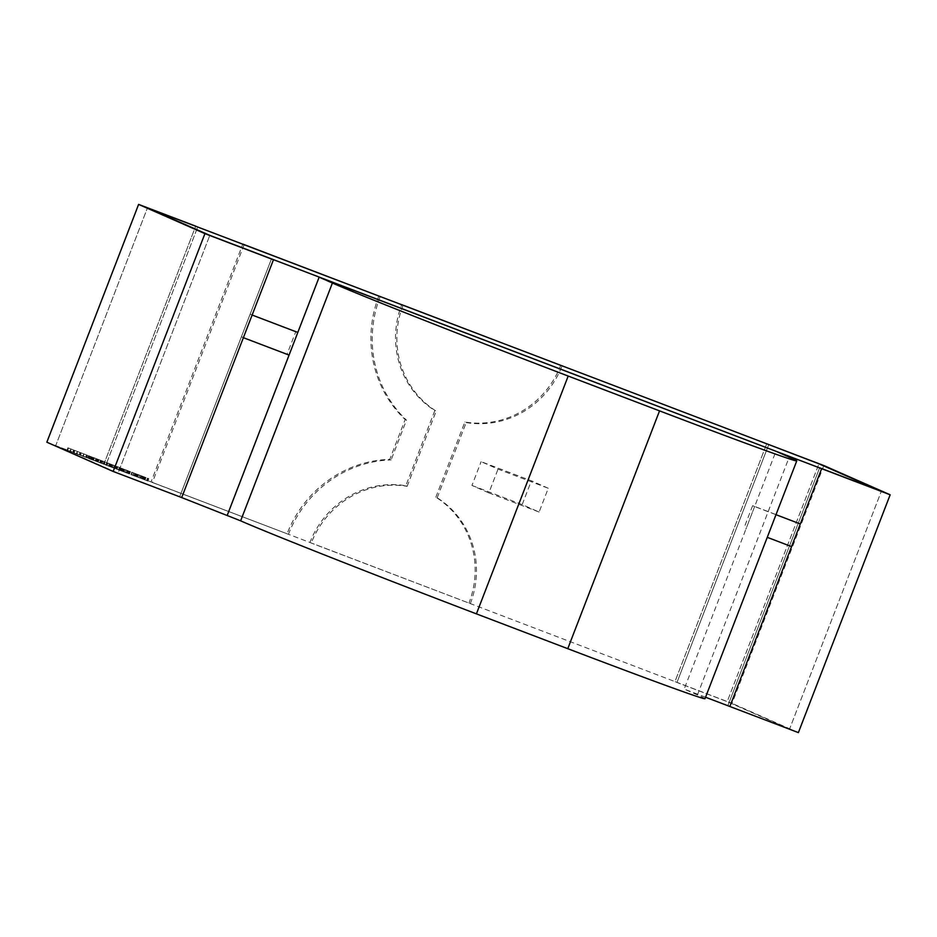 <?xml version="1.0" encoding="UTF-8"?>
<svg xmlns="http://www.w3.org/2000/svg" width="937" height="937" viewBox="0 0 937 937"><rect width="100%" height="100%" fill="white"/><g stroke="black" fill="none" stroke-linecap="round" stroke-linejoin="round"><path stroke-width="0.7" stroke-dasharray="4.68 3.51" d="M548.274 488.271L531.361 480.81L481.126 461.66L498.039 469.121L548.274 488.271L539.103 512.047L522.19 504.586L531.361 480.81M539.103 512.047L488.868 492.897L498.039 469.121M488.868 492.897L471.955 485.436L481.126 461.66M522.19 504.586L471.955 485.436M46.85 442.205L105.94 464.846L55.693 445.696L147.46 207.885L55.693 445.696L118.039 473.185L209.794 235.374L118.039 473.185L179.705 496.692L271.461 258.881L179.705 496.692L181.696 497.57L118.039 473.185L55.693 445.696L105.94 464.846L197.707 227.035L105.94 464.846L103.948 463.967L195.716 226.157L103.948 463.967L674.968 681.597L766.724 443.787L674.968 681.597L732.066 703.359L823.834 465.548M727.873 705.62L819.641 467.797L727.873 705.62L789.54 729.115L881.307 491.304L789.54 729.115L727.206 701.626L818.961 463.815L727.206 701.626L676.959 682.476L768.715 444.665L676.959 682.476L674.968 681.597L727.206 701.626L789.54 729.115L727.873 705.62M798.383 732.605L732.066 703.359M405.815 485.753L407.138 486.338A88.746 85.091 -66.2 0 0 311.271 543.062L309.936 542.476A88.746 85.091 -66.2 0 1 405.815 485.753L434.827 410.547A88.746 85.091 113.8 0 1 401.704 304.666M309.936 542.476L468.98 603.088L311.271 543.062M470.304 603.674A88.746 85.091 -66.2 0 0 437.181 497.793L435.846 497.207A88.746 85.091 -66.2 0 1 468.98 603.088M435.846 497.207L464.869 421.99A88.746 85.091 113.8 0 0 560.736 365.278M437.181 497.793L466.193 422.575L464.869 421.99M466.193 422.575A88.746 85.091 113.8 0 0 562.059 365.863M403.027 305.251A88.746 85.091 113.8 0 0 436.162 411.132L434.827 410.547M407.138 486.338L436.162 411.132M244.135 244.686L152.38 482.508L151.044 481.923L242.812 244.1M151.044 481.923L287.097 533.774A114.244 109.524 -66.2 0 1 389.804 459.341L405.159 419.553L406.482 420.139L391.127 459.926L389.804 459.341M152.38 482.508L287.097 533.774M288.432 534.359A114.244 109.524 -66.2 0 1 391.127 459.926M380.188 296.549A114.244 109.524 113.8 0 0 406.482 420.139M378.864 295.963A114.244 109.524 113.8 0 0 405.159 419.553M704.987 698.709A203.938 2.846 21.1 0 0 697.444 694.926L684.186 689.082L775.953 451.271M705.561 697.233L684.186 689.082M800.303 523.959L798.312 523.08L789.575 545.721L791.566 546.599M767.262 537.334L789.575 545.721M798.312 523.08L752.634 505.664L754.625 506.542L745.875 529.194M752.634 505.664L743.884 528.316M776 514.694L754.625 506.542M243.386 337.683L241.395 336.805L250.132 314.153L295.823 331.569L287.085 354.209L289.065 355.088M295.823 331.569L297.814 332.436M241.395 336.805L287.085 354.209M250.132 314.153L252.123 315.031M136.076 476.546L140.386 478.186L135.982 476.5L136.896 474.122L136.076 476.546M138.524 474.719L141.171 475.785L140.245 478.163L141.311 475.809L138.524 474.719L137.61 477.097M129.482 471.276L130.43 471.639L129.81 471.393L128.556 473.653L129.177 473.899L128.556 473.653L129.458 471.264L128.556 473.653M129.177 473.899L130.43 471.639L129.177 473.899M120.65 470.679L122.911 471.557L119.655 470.257L121.74 471.065L120.65 470.679L121.564 468.301L120.65 470.679M121.166 470.878L122.115 468.512L121.166 470.878M122.243 471.276L123.169 468.887L122.243 471.276M121.599 468.266L122.653 468.687L121.716 471.065L122.583 468.676L123.169 468.887L121.599 468.266L120.686 470.643M114.829 468.465L109.336 466.321L114.829 468.465L113.892 468.149L114.818 465.771L115.743 466.087L114.829 468.465M104.136 464.342L101.43 463.3L104.312 464.412L105.049 461.964L102.344 460.922L101.43 463.3M93.395 460.243L96.488 461.496L93.395 460.243L94.309 457.865L93.091 457.443L91.978 459.727L92.904 457.35L91.943 459.774L87.551 458.029L91.943 459.774M85.736 457.326L86.649 454.949L87.598 455.312L86.989 455.077L85.736 457.326L86.345 457.572L85.736 457.326L86.626 454.937M86.345 457.572L87.598 455.312L86.345 457.572M73.894 452.817L79.657 455.077L73.894 452.817L74.808 450.428L73.8 452.77M67.452 450.357L73.215 452.618L67.452 450.357L68.272 447.945L67.359 450.322M80.336 455.265L86.099 457.537L80.336 455.265L81.261 452.887L80.242 455.23M91.615 456.94L88.465 455.651L91.404 456.787L90.491 459.165L91.369 456.776L89.893 456.249L88.91 458.615L89.823 456.237L91.615 456.94L90.702 459.317M89.425 458.814L90.502 456.483L89.425 458.814M90.186 459.083L90.994 459.353L91.92 456.975L91.112 456.706L90.186 459.083M96.968 461.601L100.727 463.077L96.968 461.601L97.881 459.224L96.452 461.402M97.366 459.025L100.704 460.372L99.779 462.749L100.727 463.077L101.653 460.699L101.032 460.43L100.107 462.808M101.032 460.43L100.388 462.96L99.545 462.655L100.458 460.278L98.725 459.587L97.799 461.964M108.305 465.923L105.085 464.705L109.969 466.661L105.776 464.975L108.481 466.005L109.231 463.546L106.01 462.316L105.085 464.705M116.82 469.168L119.913 470.421L116.82 469.168L117.734 466.79L116.528 466.368L115.403 468.652L116.329 466.275L117.102 466.626L116.188 469.004M127.666 473.361L123.415 471.721L127.666 473.361L128.592 470.983L127.9 473.466M128.814 471.088L124.234 469.296L123.415 471.721L124.328 469.343L127.151 470.456L126.226 472.834M130.946 474.59L135.537 476.359L131.403 474.754L132.316 472.377L131.461 474.79L134.846 476.055L130.852 474.544L131.766 472.166L130.946 474.59M141.323 478.514L147.695 480.974L141.323 478.514L142.248 476.137L140.808 478.315M141.733 475.937L147.777 478.315L146.851 480.693L147.695 480.974L148.608 478.596L147.952 478.303L147.039 480.693M147.952 478.303L147.179 480.786L147.531 478.21L145.094 477.226L144.181 479.603M145.094 477.226L143.759 479.498L144.673 477.12L142.248 476.137M68.272 447.945L66.843 450.193M67.757 447.816L67.394 450.404M68.307 448.027L67.769 450.498M68.682 448.12L70.919 449.022L69.994 451.4M70.919 449.022L70.088 451.435M71.001 449.057L70.544 451.552M71.458 449.174L73.59 450.041L72.676 452.419M73.59 450.041L73.215 452.618M74.128 450.24L71.177 449.046L70.252 451.423M71.177 449.046L70.146 451.388M71.071 449.01L69.689 451.259M70.603 448.882L68.366 447.98M74.714 450.392L73.285 452.653M74.199 450.275L73.836 452.864M74.749 450.486L74.21 452.946M75.124 450.568L77.361 451.47L76.436 453.859M77.361 451.47L76.529 453.883M77.443 451.505L76.986 454.012M77.9 451.634L80.032 452.489L79.118 454.878M80.032 452.489L79.657 455.077M80.57 452.7L77.619 451.505L76.693 453.883M77.619 451.505L76.588 453.836M77.513 451.458L76.131 453.719M77.045 451.341L74.808 450.428M81.156 452.852L79.727 455.101M80.641 452.723L80.277 455.312M81.191 452.934L80.652 455.405M81.566 453.028L83.803 453.93L82.878 456.307M83.803 453.93L82.971 456.342M83.885 453.965L83.428 456.471M84.353 454.082L86.473 454.949L85.56 457.326M86.473 454.949L86.099 457.537M87.012 455.159L84.061 453.953L83.135 456.331M84.061 453.953L83.03 456.296M83.955 453.918L82.573 456.167M83.487 453.789L81.261 452.887M89.835 456.155L88.921 458.533M88.465 455.651L87.551 458.029M89.027 455.874L88.113 458.252M90.011 456.237L89.085 458.615M91.404 456.787L90.526 459.177M92.294 457.174L91.381 459.552M91.393 456.846L90.467 459.224M92.904 457.35L93.677 457.689L92.751 460.067M93.677 457.689L93.267 460.266M94.192 457.888L93.419 457.549L92.505 459.926M93.419 457.549L94.461 457.935L93.548 460.313M94.461 457.935L95.949 458.509L95.035 460.887M95.949 458.509L96.898 458.919L95.972 461.297M96.898 458.919L96.488 461.496M97.413 459.118L96.816 458.861L95.902 461.238M96.816 458.861L94.309 457.865M98.584 459.563L97.659 461.941M99.088 459.762L98.174 462.14M98.877 459.657L97.952 462.046M100.704 460.372L101.653 460.699L100.704 460.372M100.517 460.231L99.603 462.609M101.301 460.582L100.458 460.278L101.301 460.582L100.388 462.96M98.725 459.587L97.881 459.224M102.344 460.922L104.007 461.66L103.082 464.038M104.007 461.66L103.597 464.237M104.511 461.847L103.023 461.191L102.11 463.581M103.023 461.191L105.225 462.035L104.312 464.412M106.01 462.316L107.661 463.054L106.748 465.431M107.661 463.054L110.882 464.283L109.969 466.661M110.882 464.283L109.793 466.579M110.718 464.202L108.001 463.171L107.087 465.548M108.001 463.171L106.584 465.326M107.497 462.948L110.203 463.979L109.289 466.357M110.203 463.979L109.114 466.286M110.039 463.909L107.322 462.878L106.408 465.256M107.322 462.878L106.689 462.597L105.776 464.975M106.689 462.597L109.395 463.628L108.481 466.005M110.25 463.944L115.743 466.087L110.25 463.944L109.336 466.321M111.913 464.67L110.988 467.048M112.651 464.939L115.239 465.888L112.651 464.939L111.737 467.317L110.016 466.591L114.314 468.266L111.737 467.317M115.239 465.888L114.361 465.595L113.447 467.973L114.314 468.266L115.239 465.888M112.253 464.787L111.339 467.165M110.929 464.213L110.016 466.591M113.26 465.103L112.346 467.481M117.102 466.626L116.692 469.191M117.617 466.813L116.844 466.474L115.93 468.851M116.844 466.474L117.886 466.86L116.973 469.238M117.886 466.86L119.386 467.434L118.46 469.824M119.386 467.434L120.323 467.856L119.409 470.233M120.323 467.856L119.913 470.421M120.838 468.043L120.241 467.786L119.327 470.163M120.241 467.786L117.734 466.79M122.934 468.851L121.564 468.301L122.934 468.851L122.021 471.229M123.836 469.179L122.911 471.557M123.379 469.004L122.466 471.381M122.782 468.781L121.869 471.159M121.716 471.065L122.583 468.676M120.568 467.879L119.655 470.257M121.025 468.055L120.1 470.433M121.728 468.324L120.803 470.702M122.126 468.5L121.201 470.878M129.329 471.288L128.404 473.665M128.111 470.749L127.198 473.126M127.608 470.55L126.682 472.927M127.807 470.643L126.893 473.021M125.874 469.894L124.961 472.271M127.151 470.456L128.592 470.983M126.038 469.964L128.287 470.854L127.362 473.232L126.085 472.763L123.86 471.885L124.773 469.507L126.038 469.964L125.125 472.342L127.291 473.197L128.205 470.819L124.844 469.542L123.93 471.92L125.125 472.342M127.01 470.386L126.085 472.763M134.834 473.384L131.859 472.213L134.834 473.384L133.909 475.762M136.462 473.981L135.537 476.359M135.947 473.782L135.033 476.16M134.647 473.302L133.722 475.68M133.686 472.88L132.773 475.258M135.42 473.548L134.506 475.926M135.771 473.677L134.846 476.055M133.534 472.81L132.621 475.188M137.997 474.579L137.071 476.956M139.777 475.27L138.863 477.647M138.676 474.778L140.866 475.656L139.953 478.034L136.509 476.699L137.434 474.321L138.676 474.778L137.751 477.156L139.882 477.999L140.796 475.621L137.505 474.356L136.579 476.734L137.751 477.156M139.636 475.2L138.711 477.577M142.939 476.476L142.026 478.854M143.455 476.664L142.541 479.041M143.244 476.57L142.33 478.948M143.993 476.874L143.08 479.252M144.919 477.226L143.993 479.603M145.949 477.601L145.036 479.978M147.777 478.315L148.608 478.596L147.777 478.315M147.437 478.116L146.523 480.494M144.591 477.027L143.666 479.404M697.444 694.926L789.212 457.115M90.596 456.495L89.683 458.884M93.63 457.643L92.704 460.02M96.335 458.673L95.422 461.051M101.091 460.477L100.165 462.855M98.315 459.423L97.401 461.8M112.018 464.611L111.105 466.989M113.061 465.115L112.147 467.493M111.585 464.459L110.671 466.837M117.055 466.567L116.129 468.945M119.76 467.598L118.847 469.976M145.575 477.425L144.649 479.803M142.752 476.359L141.838 478.737M86.708 457.701L87.621 455.323M88.851 458.58L89.765 456.202M89.39 458.79L90.303 456.413M91.053 459.388L91.967 456.998M100.927 463.171L101.84 460.793M114.982 468.535L115.895 466.157M114.431 468.324L115.356 465.947M121.142 470.866L122.056 468.488M122.302 471.288L123.227 468.91M121.763 471.077L122.677 468.699M120.592 470.655L121.517 468.277M129.529 474.028L130.454 471.651M140.491 478.233L141.405 475.855M147.882 481.068L148.796 478.69M147.355 480.857L148.269 478.479M144.485 479.767L145.399 477.39"/><path stroke-width="1.41" d="M476.418 613.864L568.185 376.053L659.543 410.874A203.938 2.846 21.1 0 0 796.755 460.899L704.987 698.709A203.938 2.846 21.1 0 1 567.775 648.685L476.418 613.864A203.938 2.846 -158.9 0 1 240.633 520.831L181.696 497.57L273.452 259.76L204.934 233.641L113.166 471.452L181.696 497.57L273.452 259.76L209.794 235.374L147.46 207.885L823.834 465.548L890.15 494.795L821.632 468.676L881.307 491.304L818.961 463.815L766.724 443.787L818.961 463.815L881.307 491.304L819.641 467.797L821.632 468.676L729.864 706.486L798.383 732.605L890.15 494.795M204.934 233.641L138.617 204.395L195.716 226.157L147.46 207.885L209.794 235.374L821.632 468.676L729.864 706.486L705.561 697.233M113.166 471.452L46.85 442.205L138.617 204.395M562.059 365.863L401.704 304.666L562.059 365.863M242.812 244.1L380.188 296.549L242.812 244.1M568.185 376.053A203.938 2.846 -158.9 0 1 332.401 283.021L319.142 277.165L775.953 451.271L789.212 457.115A203.938 2.846 21.1 0 1 796.755 460.899M227.375 514.975L319.142 277.165M767.262 537.334L791.566 546.599L800.303 523.959L776 514.694M297.814 332.436L289.065 355.088L243.386 337.683L252.123 315.031L297.814 332.436M240.633 520.831L332.401 283.021M567.775 648.685L659.543 410.874"/></g></svg>
